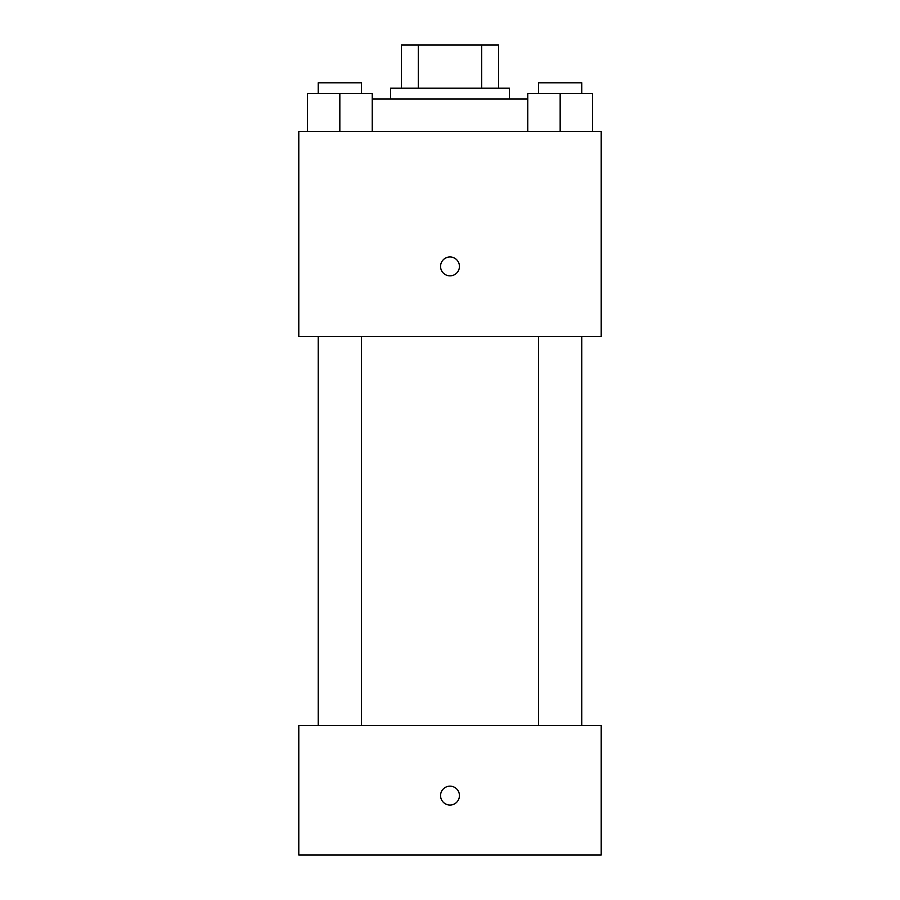 <?xml version="1.0" encoding="UTF-8"?>
<svg xmlns="http://www.w3.org/2000/svg" width="900" height="900" viewBox="0 0 900 900"><rect width="100%" height="100%" fill="white"/><g stroke="black" fill="none" stroke-linecap="round" stroke-linejoin="round"><path stroke-width="1.35" d="M418.309 88.2L418.309 45L401.4 45L401.4 88.2L401.4 45M418.309 45L498.6 45L498.6 88.2M481.691 88.2L481.691 45M390.6 99L390.6 88.2L509.4 88.2L509.4 99M527.76 99L372.24 99M298.8 131.4L601.2 131.4L601.2 336.6L298.8 336.6L298.8 131.4M450 275.85A9.45 9.45 0 0 1 441.821 261.675A9.45 9.45 0 0 1 458.179 261.675A9.45 9.45 0 0 1 450 275.85M298.8 725.4L601.2 725.4L601.2 855L298.8 855L298.8 725.4M450 805.05A9.45 9.45 0 0 1 441.821 790.875A9.45 9.45 0 0 1 458.179 790.875A9.45 9.45 0 0 1 450 805.05M527.76 131.4L527.76 93.6L592.56 93.6L592.56 131.4L592.56 93.6M560.16 131.4L560.16 93.6M581.76 93.6L581.76 82.8L538.56 82.8L538.56 93.6M307.44 131.4L307.44 93.6L372.24 93.6L372.24 131.4L372.24 93.6M339.84 131.4L339.84 93.6M361.44 93.6L361.44 82.8L318.24 82.8L318.24 93.6M538.56 336.6L538.56 725.4M581.76 336.6L581.76 725.4M361.44 725.4L361.44 336.6M318.24 725.4L318.24 336.6"/></g></svg>
